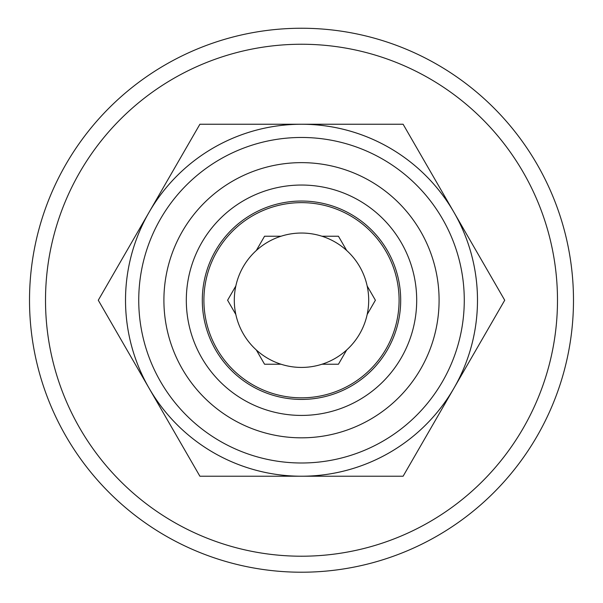 <?xml version="1.0" encoding="UTF-8"?>
<svg xmlns="http://www.w3.org/2000/svg" width="603" height="603" viewBox="0 0 603 603"><rect width="100%" height="100%" fill="white"/><g stroke="black" fill="none" stroke-linecap="round" stroke-linejoin="round"><path stroke-width="0.9" d="M400.694 300.234A99.194 99.194 0 0 0 251.903 214.329A99.194 99.194 0 0 0 251.903 386.139A99.194 99.194 0 0 0 400.694 300.234M416.696 300.234A115.196 115.196 0 0 0 243.906 200.475A115.196 115.196 0 0 0 243.906 399.993A115.196 115.196 0 0 0 416.696 300.234M439.09 300.234A137.59 137.59 0 0 0 232.705 181.073A137.59 137.59 0 0 0 232.705 419.394A137.59 137.59 0 0 0 439.09 300.234M477.493 300.234A175.993 175.993 0 0 0 213.507 147.825A175.993 175.993 0 0 0 213.507 452.642A175.993 175.993 0 0 0 477.493 300.234M367.167 285.98A67.197 67.197 0 0 1 367.167 314.487L375.398 300.234L367.167 285.98A67.197 67.197 0 0 0 346.68 250.494L338.449 236.24L321.987 236.24A67.197 67.197 0 0 0 281.013 236.24L264.551 236.24L256.32 250.494A67.197 67.197 0 0 0 235.833 285.98L227.602 300.234L235.833 314.487A67.197 67.197 0 0 0 256.32 349.974L264.551 364.227L281.013 364.227A67.197 67.197 0 0 0 321.987 364.227L338.449 364.227L346.68 349.974A67.197 67.197 0 0 0 367.167 314.487M346.68 349.974A67.197 67.197 0 0 1 321.987 364.227M281.013 364.227A67.197 67.197 0 0 1 256.32 349.974M235.833 314.487A67.197 67.197 0 0 1 235.833 285.98M256.32 250.494A67.197 67.197 0 0 1 281.013 236.24M321.987 236.24A67.197 67.197 0 0 1 346.68 250.494M301.5 572.217A271.983 271.983 0 0 1 65.953 164.242A271.983 271.983 0 0 1 537.047 164.242A271.983 271.983 0 0 1 301.5 572.217M301.5 556.215A255.989 255.989 0 0 0 557.489 300.234A255.989 255.989 0 0 0 301.5 44.245A255.989 255.989 0 0 0 45.511 300.234A255.989 255.989 0 0 0 301.5 556.215M149.092 212.233L199.894 124.241L403.106 124.241L504.719 300.234L403.106 476.227L199.894 476.227L98.281 300.234L149.092 212.241M453.908 212.241A175.993 175.993 0 0 0 301.5 124.241M301.5 476.227A175.993 175.993 0 0 1 149.092 212.241A175.993 175.993 0 0 1 453.908 212.241A175.993 175.993 0 0 1 301.5 476.227M301.5 397.829A97.596 97.596 0 0 0 386.018 251.436A97.596 97.596 0 0 0 216.982 251.436A97.596 97.596 0 0 0 301.5 397.829M464.272 300.234A162.772 162.772 0 0 0 220.118 159.275A162.772 162.772 0 0 0 220.118 441.192A162.772 162.772 0 0 0 464.272 300.234"/></g></svg>
